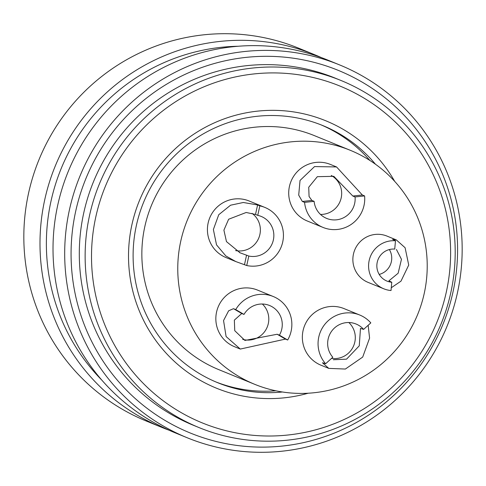 <?xml version="1.0" encoding="UTF-8"?>
<svg xmlns="http://www.w3.org/2000/svg" width="486" height="486" viewBox="0 0 486 486"><rect width="100%" height="100%" fill="white"/><g stroke="black" fill="none" stroke-linecap="round" stroke-linejoin="round"><path stroke-width="0.73" d="M383.8 288.799A24.999 24.616 112.2 0 1 369.299 259.949A24.999 24.616 112.2 0 1 395.476 240.789L392.603 239.404L396.345 239.914L386.996 236.093A24.999 24.616 112.2 0 0 375.192 234.434A24.999 24.616 112.2 0 0 353.14 255.8A24.999 24.616 112.2 0 0 368.084 282.384L383.8 288.799A24.999 24.616 112.2 0 0 391.03 290.525L391.771 282.238L388.903 280.841L398.149 273.229L401.46 259.305L396.424 249.494M264.84 207.413L249.124 200.991A30.557 30.089 112.2 0 0 234.708 198.962A30.557 30.089 112.2 0 0 207.753 225.079A30.557 30.089 112.2 0 0 226.014 257.568L235.795 261.559L225.856 255.952L216.525 244.877L213.378 229.514L218.749 214.715L230.564 205.207L243.304 202.492L257.592 204.952L259.834 205.87A30.557 30.089 112.2 0 1 264.84 207.413A30.557 30.089 112.2 0 1 282.038 244.573A30.557 30.089 112.2 0 1 246.736 265.532L248.82 256.037A20.831 20.515 112.2 0 0 272.889 241.749A20.831 20.515 112.2 0 0 261.164 216.41A20.831 20.515 112.2 0 0 257.75 215.359L255.508 214.441L246.171 212.485L228.639 219.241L223.9 230.151L226.476 241.615L240.09 252.817L248.82 256.037M273.266 296.515L257.55 290.093A30.557 30.089 112.2 0 0 243.128 288.064A30.557 30.089 112.2 0 0 216.173 314.181A30.557 30.089 112.2 0 0 234.44 346.67L240.297 349.063L226.099 336.537L223.548 320.553L228.639 310.797L233.493 308.677L235.74 309.594A30.557 30.089 112.2 0 1 273.266 296.515A30.557 30.089 112.2 0 1 287.676 340.012L279.414 335.17A20.831 20.515 112.2 0 0 269.59 305.518A20.831 20.515 112.2 0 0 244.002 314.43L241.755 313.513L234.349 320.134L234.75 330.693L244.901 340.437L277.172 334.253L279.414 335.17M359.768 315.031L344.052 308.61A30.557 30.089 112.2 0 0 329.63 306.581A30.557 30.089 112.2 0 0 302.681 332.697A30.557 30.089 112.2 0 0 320.942 365.186L328.797 368.394L322.473 362.775L325.614 363.747A30.557 30.089 112.2 0 1 323.676 325.863A30.557 30.089 112.2 0 1 359.768 315.031A30.557 30.089 112.2 0 1 370.812 322.886L363.625 329.387A20.831 20.515 112.2 0 0 356.092 324.028A20.831 20.515 112.2 0 0 331.482 331.416A20.831 20.515 112.2 0 0 332.807 357.246L325.614 363.747M323.032 227.43A30.557 30.089 112.2 0 1 304.57 202.37L302.322 201.453L298.708 195.135L300.026 180.458L314.545 166.577L336.549 166.941L330.425 164.438A30.557 30.089 112.2 0 0 316.003 162.409A30.557 30.089 112.2 0 0 289.049 188.525A30.557 30.089 112.2 0 0 307.316 221.015L323.032 227.43A30.557 30.089 112.2 0 0 364.603 195.919L355.053 196.945L352.806 196.028L333.821 176.333L317.34 176.679L308.725 187.256L309.066 196.484L311.872 200.426L314.12 201.344A20.831 20.515 112.2 0 0 326.707 218.433A20.831 20.515 112.2 0 0 355.053 196.945M290.64 141.9A126.39 124.446 -67.8 0 1 350.291 150.302A126.39 124.446 -67.8 0 1 425.839 284.681A126.39 124.446 -67.8 0 1 314.351 392.712A126.39 124.446 -67.8 0 1 254.694 384.311A126.39 124.446 -67.8 0 1 179.146 249.932A126.39 124.446 -67.8 0 1 290.64 141.9M254.694 384.311L218.773 369.633A126.39 124.446 -67.8 0 1 143.23 235.254A126.39 124.446 -67.8 0 1 254.719 127.223A126.39 124.446 -67.8 0 1 314.369 135.624L350.291 150.302M238.28 46.249A195.834 192.827 112.2 0 0 70.081 149.706A195.834 192.827 112.2 0 0 76.162 347.642A195.834 192.827 112.2 0 0 101.866 380.167M169.134 430.238A201.392 198.3 -67.8 0 1 162.573 427.692A201.392 198.3 -67.8 0 1 70.628 350.285A201.392 198.3 -67.8 0 1 86.818 113.366A201.392 198.3 -67.8 0 1 314.898 54.821A201.392 198.3 -67.8 0 1 321.361 57.597M314.898 54.821L298.732 48.217A201.392 198.3 112.2 0 0 70.652 106.762A201.392 198.3 112.2 0 0 54.462 343.681A201.392 198.3 112.2 0 0 146.407 421.089L162.573 427.692M100.857 357.732A195.834 192.827 112.2 0 0 367.416 415.858A195.834 192.827 112.2 0 0 427.795 145.691A195.834 192.827 112.2 0 0 161.237 87.565A195.834 192.827 112.2 0 0 100.857 357.732M431.538 142.319A201.392 198.3 -67.8 0 1 415.348 379.238A201.392 198.3 -67.8 0 1 187.268 437.783A201.392 198.3 -67.8 0 1 95.323 360.375A201.392 198.3 -67.8 0 1 111.513 123.45A201.392 198.3 -67.8 0 1 339.593 64.911A201.392 198.3 -67.8 0 1 431.538 142.319M339.593 64.911L327.916 60.143A201.392 198.3 112.2 0 0 99.843 118.681A201.392 198.3 112.2 0 0 83.647 355.606A201.392 198.3 112.2 0 0 175.592 433.014L187.268 437.783M308.136 393.223A144.445 142.228 -67.8 0 1 150.49 332.661A144.445 142.228 -67.8 0 1 195.026 133.389A144.445 142.228 -67.8 0 1 391.637 176.266A144.445 142.228 -67.8 0 1 394.687 181.357M375.465 164.232A138.893 136.754 112.2 0 0 322.692 125.522A138.893 136.754 112.2 0 0 165.398 165.896A138.893 136.754 112.2 0 0 154.232 329.289A138.893 136.754 112.2 0 0 217.643 382.676A138.893 136.754 112.2 0 0 282.421 391.989M119.185 352.964A181.946 179.152 112.2 0 0 366.839 406.97A181.946 179.152 112.2 0 0 422.942 155.963A181.946 179.152 112.2 0 0 175.288 101.957A181.946 179.152 112.2 0 0 119.185 352.964M426.678 152.586A187.505 184.619 -67.8 0 1 411.606 373.169A187.505 184.619 -67.8 0 1 199.254 427.674A187.505 184.619 -67.8 0 1 113.651 355.606A187.505 184.619 -67.8 0 1 128.729 135.023A187.505 184.619 -67.8 0 1 341.075 80.518A187.505 184.619 -67.8 0 1 426.678 152.586M341.075 80.518L335.237 78.137A187.505 184.619 112.2 0 0 122.891 132.642A187.505 184.619 112.2 0 0 107.813 353.219A187.505 184.619 112.2 0 0 193.422 425.293L199.254 427.674M369.925 160.477A138.893 136.754 112.2 0 0 320.888 124.799M215.851 381.929A138.893 136.754 112.2 0 0 275.841 390.793M320.487 214.429A20.831 20.515 112.2 0 0 341.579 191.441A20.831 20.515 112.2 0 0 331.276 175.464M336.549 166.941L362.356 195.001L364.603 195.919M304.57 202.37L314.12 201.344M333.341 359.749L346.554 359.154L359.269 345.813L360.478 328.415L363.625 329.387M331.549 358.382A20.831 20.515 112.2 0 0 352.769 347.612A20.831 20.515 112.2 0 0 350.151 323.883A20.831 20.515 112.2 0 0 348.845 322.534M368.157 325.286L369.585 338.11L362.696 357.076L345.37 369.044L328.797 368.394M242.672 339.368A20.831 20.515 112.2 0 0 265.945 329.672A20.831 20.515 112.2 0 0 262.343 304.017M287.676 340.012L285.434 339.094L240.297 349.063M244.002 314.43L235.74 309.594M235.54 250.576A20.831 20.515 112.2 0 0 258.552 238.547A20.831 20.515 112.2 0 0 252.07 213.372M246.736 265.532L235.795 261.565M257.75 215.359L259.834 205.87M395.476 240.789L394.735 249.081A16.67 16.409 112.2 0 0 386.953 281.084A16.67 16.409 112.2 0 0 391.771 282.238M396.345 239.914L405.099 247.726L408.726 265.046L400.98 281.157L391.279 287.742M379.189 274.432A16.67 16.409 112.2 0 0 389.359 249.543M352.806 196.028L362.356 195.001M302.322 201.453L311.872 200.426M241.755 313.513L233.493 308.677M285.434 339.094L277.172 334.253M255.508 214.441L257.592 204.952M244.488 264.615L246.572 255.12M239.446 252.55L240.09 252.811"/></g></svg>
